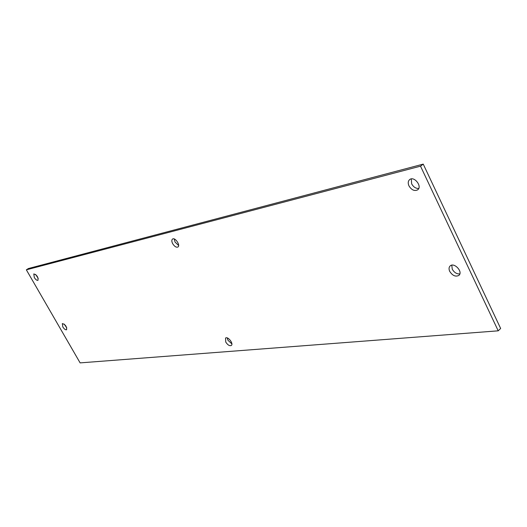 <?xml version="1.0" encoding="UTF-8"?>
<svg xmlns="http://www.w3.org/2000/svg" width="527" height="527" viewBox="0 0 527 527"><rect width="100%" height="100%" fill="white"/><g stroke="black" fill="none" stroke-linecap="round" stroke-linejoin="round"><path stroke-width="0.79" d="M423.24 164.114L420.52 166.17L26.35 269.831L28.425 268.526L423.24 164.114L500.65 328.479L498.213 330.824L420.52 166.17M64.162 324.079L66.784 327.866M411.284 178.917L411.646 183.831C413.445 187.052 415.81 188.594 418.734 188.455M35.632 274.462L38.24 278.44M451.777 265.18L452.252 269.165C454.182 272.525 456.705 274.112 459.821 273.928M227.236 337.926L227.98 340.29L231.873 343.894M174.213 238.968L175.05 242.058L178.627 245.49M26.35 269.831L80.124 362.886L498.213 330.824M172.672 243.665C171.598 241.478 171.552 239.943 172.533 239.06C175.069 237.058 180.721 245.391 177.928 247.011C176.229 247.624 174.477 246.511 172.672 243.665M225.74 342.03L225.556 338.077C227.842 336.009 233.876 343.775 231.313 345.481C229.541 346.16 227.684 345.007 225.74 342.03M449.715 271.359C448.701 269.033 448.852 267.215 450.17 265.918C454.195 261.998 463.338 271.912 458.892 275.39C455.578 277.044 452.522 275.7 449.715 271.359M34.295 277.505L33.8 273.921C36.897 274.962 38.293 277.09 37.997 280.305C36.93 280.608 35.698 279.679 34.295 277.505M408.965 185.879C407.806 183.152 408.036 181.051 409.663 179.588C414.156 175.741 422.555 186.479 417.68 189.839C414.459 191.367 411.554 190.043 408.965 185.879M62.799 326.898L62.331 323.565C65.388 324.513 66.817 326.569 66.613 329.744C65.519 330.067 64.248 329.118 62.799 326.898"/></g></svg>
